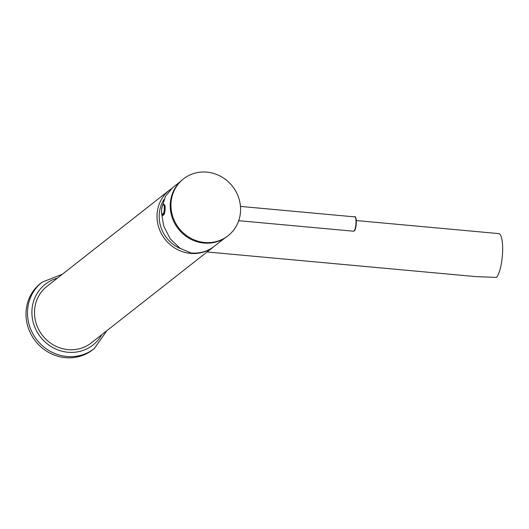 <?xml version="1.0" encoding="UTF-8"?>
<svg xmlns="http://www.w3.org/2000/svg" width="529" height="529" viewBox="0 0 529 529"><rect width="100%" height="100%" fill="white"/><g stroke="black" fill="none" stroke-linecap="round" stroke-linejoin="round"><path stroke-width="0.79" d="M171.204 188.86A35.932 33.823 51.9 0 0 169.459 190.136L46.942 286.361A35.932 33.823 51.9 0 0 34.511 311.449A35.932 33.823 51.9 0 0 53.958 345.252A35.932 33.823 51.9 0 0 91.332 342.878L213.848 246.653A35.932 33.823 51.9 0 0 214.106 246.448M169.459 190.136A35.932 33.823 51.9 0 0 157.027 215.224A35.932 33.823 51.9 0 0 176.468 249.027A35.932 33.823 51.9 0 0 213.848 246.653M32.6 337.006A42.221 39.748 51.9 0 0 92.787 349.735L94.261 348.571A42.221 39.748 -128.1 0 1 34.074 335.842A42.221 39.748 -128.1 0 1 42.108 282.169L40.627 283.326A42.221 39.748 51.9 0 0 32.6 337.006M356.321 220.553L498.708 233.6A22.456 5.66 95.2 0 1 502.55 252.981A22.456 5.66 95.2 0 1 496.453 277.394L476.074 276.634L207.07 251.976M228.072 235.716L227.351 236.271A36.111 33.995 -128.1 0 1 189.792 238.658A36.111 33.995 -128.1 0 1 170.245 204.683A36.111 33.995 -128.1 0 1 182.743 179.476L183.457 178.914A36.111 33.995 -128.1 0 1 221.023 176.527A36.111 33.995 -128.1 0 1 240.563 210.502A36.111 33.995 -128.1 0 1 228.072 235.716A36.111 33.995 -128.1 0 1 190.506 238.096A36.111 33.995 -128.1 0 1 170.96 204.121A36.111 33.995 -128.1 0 1 183.457 178.914M164.777 205.278L164.988 206.092M224.58 238.222L214.371 246.243A35.932 33.823 -128.1 0 1 191.075 252.981L180.184 248.379L170.232 238.863L163.673 226.042L161.576 212.936M164.889 211.481L163.408 214.82M180.191 181.705L172.672 187.61L165.478 196.345L161.973 207.315M353.511 231.206L246.772 221.426L353.517 231.206A7.188 1.812 -84.8 0 0 353.894 231.047A7.188 1.812 -84.8 0 0 355.984 223.377A7.188 1.812 -84.8 0 0 354.767 216.89C355.303 215.839 355.832 217.439 356.361 221.691C355.891 227.503 355.171 230.598 354.185 230.961L353.57 231.206A0.45 0.436 87.9 0 1 353.517 231.206L353.517 231.206A0.45 0.45 0 0 0 353.57 231.206M163.355 214.271L162.813 213.802L162.575 215.118L162.925 215.455L163.441 214.424A1.706 0.43 -84.8 0 0 163.296 215.131L163.236 215.138A1.62 0.41 95.2 0 1 163.388 214.384M163.316 214.265L162.813 213.802M163.296 215.131L162.912 215.462L163.296 215.131L162.912 215.462L162.469 215.111C162.542 213.571 162.82 213.273 163.289 214.212L163.659 214.49A5.568 1.402 -84.8 0 0 164.75 208.327A5.568 1.402 -84.8 0 0 163.772 204.353C163.322 205.107 162.939 202.362 161.603 209.682C161.464 216.731 162.568 215.005 162.753 215.442A5.568 1.402 -84.8 0 0 162.78 215.448L162.806 215.356M162.575 215.118L162.469 215.111A5.264 1.329 -84.8 0 1 161.517 211.395A5.264 1.329 -84.8 0 1 162.965 204.849A5.264 1.329 -84.8 0 1 164.327 208.34A5.264 1.329 -84.8 0 1 163.289 214.212L164.116 214.252A5.211 1.316 -84.8 0 0 165.127 208.829A5.211 1.316 -84.8 0 0 164.4 204.822M163.633 214.483L163.798 214.503A5.568 1.402 -84.8 0 0 164.889 208.34A5.568 1.402 -84.8 0 0 163.911 204.366A5.568 1.402 -84.8 0 0 163.838 204.366M164.069 199.387A33.684 31.714 51.9 0 0 159.189 215.422A33.684 31.714 51.9 0 0 180.687 248.703M57.436 278.122A38.63 36.362 51.9 0 0 37.936 333.356A38.63 36.362 51.9 0 0 101.826 334.639M355.395 217.465A6.738 1.699 95.2 0 1 356.268 223.932A6.738 1.699 95.2 0 1 354.344 230.651M163.811 214.853L163.349 214.814L163.805 214.86M163.772 204.353L164.678 205.04C165.517 205.517 165.074 213.18 164.096 214.357L163.772 214.496M94.261 348.571L106.878 330.671M62.488 274.154L42.108 282.169M354.767 216.89L240.457 206.409M246.772 221.426L238.705 220.686"/></g></svg>
